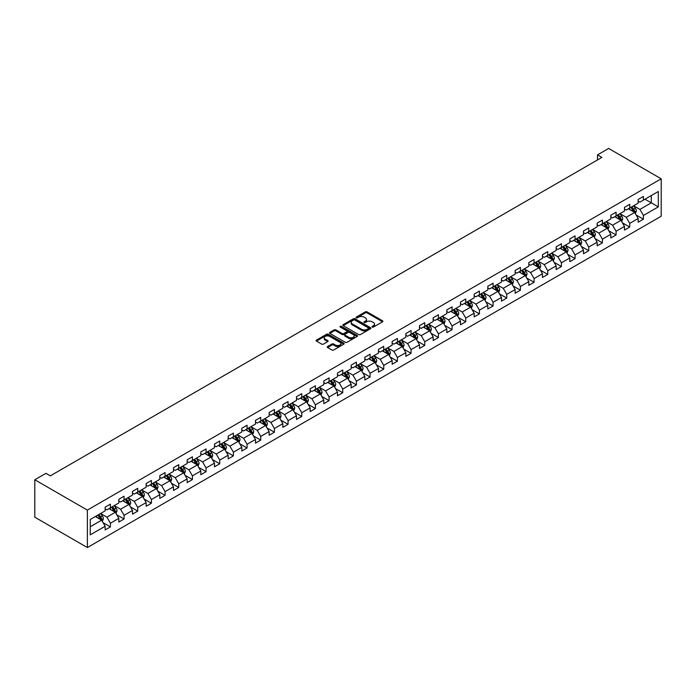 <?xml version="1.0" encoding="UTF-8"?>
<svg xmlns="http://www.w3.org/2000/svg" width="696" height="696" viewBox="0 0 696 696"><rect width="100%" height="100%" fill="white"/><g stroke="black" fill="none" stroke-linecap="round" stroke-linejoin="round"><path stroke-width="1.04" d="M372.203 327.077A0.853 0.487 0 0 0 373.413 327.077L382.548 321.796A1.218 0.705 0 0 0 382.904 321.3A1.218 0.705 0 0 0 382.548 320.804L367.07 311.869A1.218 0.705 0 0 0 365.348 311.869L356.213 317.141A0.853 0.487 0 0 0 357.413 317.837L358.597 317.159A3.889 2.245 0 0 1 364.104 317.159L365.391 317.898A3.889 2.245 0 0 1 366.531 319.49A3.889 2.245 0 0 1 365.391 321.082L364.208 321.761A0.853 0.487 0 0 0 365.409 322.457L366.592 321.778A3.889 2.245 0 0 1 372.099 321.778L373.387 322.518A3.889 2.245 0 0 1 374.526 324.11A3.889 2.245 0 0 1 373.387 325.693L372.203 326.38A0.853 0.487 0 0 0 372.203 327.077L372.203 326.38M327.599 346.521A1.218 0.705 0 0 0 327.242 347.017A1.218 0.705 0 0 0 327.599 347.513L331.94 350.027A1.218 0.705 0 0 0 333.654 350.027L343.807 344.163A1.218 0.705 0 0 0 344.163 343.667A1.218 0.705 0 0 0 343.807 343.171L328.329 334.237A1.218 0.705 0 0 0 326.607 334.237L316.462 340.092A1.218 0.705 0 0 0 316.106 340.588A1.218 0.705 0 0 0 316.462 341.084L321.709 344.12A1.218 0.705 0 0 0 323.423 344.12L327.764 341.606A1.218 0.705 0 0 0 328.12 341.11A1.218 0.705 0 0 0 327.764 340.614L325.163 339.117A3.254 1.879 0 0 1 324.214 337.786A3.254 1.879 0 0 1 326.224 336.046A3.254 1.879 0 0 1 329.765 336.455L339.961 342.345A3.254 1.879 0 0 1 340.91 343.667A3.254 1.879 0 0 1 338.9 345.407A3.254 1.879 0 0 1 335.359 344.999L333.654 344.015A1.218 0.705 0 0 0 331.94 344.015L327.599 346.521L327.599 347.513L331.94 345.025L331.94 344.015M661.2 178.811L608.635 148.457L597.507 154.886L601.892 157.409L50.303 475.864L45.927 473.341L34.8 479.762L87.365 510.107L661.2 178.811L661.2 216.239L87.365 547.543L87.365 510.107M358.684 334.585A1.218 0.705 0 0 0 360.406 334.585L370.55 328.721A1.218 0.705 0 0 0 370.907 328.225A1.218 0.705 0 0 0 370.55 327.729L355.073 318.794A1.218 0.705 0 0 0 353.35 318.794L343.206 324.658A1.218 0.705 0 0 0 342.85 325.154A1.218 0.705 0 0 0 343.206 325.65L358.684 334.585M340.579 327.259A0.853 0.487 0 0 1 341.44 327.381L341.44 326.363L357.178 335.455A1.218 0.705 0 0 1 357.535 335.95A1.218 0.705 0 0 1 357.178 336.446L347.026 342.301A1.218 0.705 0 0 1 345.312 342.301L329.834 333.367L329.834 332.375A1.218 0.705 0 0 0 329.478 332.871A1.218 0.705 0 0 0 329.834 333.367M329.834 332.375L334.176 329.869A1.218 0.705 0 0 1 335.89 329.869L342.171 333.488A1.218 0.705 0 0 0 343.894 333.488L346.773 331.827A1.218 0.705 0 0 0 347.13 331.331A1.218 0.705 0 0 0 346.773 330.835L340.24 327.059A0.853 0.487 0 0 1 341.44 326.363M103.095 522.679L110.403 526.907L110.403 523.209L118.816 518.355L118.816 522.043L124.071 519.016L124.071 515.318L132.484 510.464L132.484 514.153L137.738 511.125L137.738 507.428L146.151 502.573L146.151 506.262L151.406 503.234L151.406 499.537L159.819 494.682L159.819 498.38L165.074 495.343L165.074 491.646L173.487 486.791L173.487 490.489L178.742 487.452L178.742 483.755L187.154 478.9L187.154 482.598L192.409 479.561L192.409 475.864L200.822 471.009L200.822 474.707L206.077 471.671L206.077 467.973L214.481 463.118L214.481 466.816L219.745 463.78L219.745 460.082L228.149 455.228L228.149 458.925L233.412 455.889L233.412 452.191L241.816 447.337L241.816 451.034L247.071 447.998L247.071 444.309L255.484 439.446L255.484 443.143L260.739 440.107L260.739 436.418L269.152 431.555L269.152 435.252L274.407 432.216L274.407 428.527L282.82 423.664L282.82 427.361L288.074 424.325L288.074 420.636L296.487 415.782L296.487 419.47L301.742 416.434L301.742 412.745L310.155 407.891L310.155 411.58L315.41 408.543L315.41 404.855L323.823 400L323.823 403.689L329.077 400.652L329.077 396.964L337.49 392.109L337.49 395.798L342.745 392.762L342.745 389.073L351.158 384.218L351.158 387.907L356.413 384.871L356.413 381.182L364.817 376.327L364.817 380.016L370.081 376.98L370.081 373.291L378.485 368.436L378.485 372.125L383.748 369.089L383.748 365.4L392.152 360.545L392.152 364.234L397.407 361.198L397.407 357.509L405.82 352.655L405.82 356.343L411.075 353.307L411.075 349.618L419.488 344.764L419.488 348.452L424.743 345.425L424.743 341.727L433.156 336.873L433.156 340.561L438.41 337.534L438.41 333.836L446.823 328.982L446.823 332.671L452.078 329.643L452.078 325.945L460.491 321.091L460.491 324.78L465.746 321.752L465.746 318.055L474.159 313.2L474.159 316.897L479.413 313.861L479.413 310.164L487.826 305.309L487.826 309.007L493.081 305.97L493.081 302.273L501.494 297.418L501.494 301.116L506.749 298.079L506.749 294.382L515.153 289.527L515.153 293.225L520.417 290.189L520.417 286.491L528.821 281.636L528.821 285.334L534.084 282.298L534.084 278.6L542.488 273.745L542.488 277.443L547.743 274.407L547.743 270.709L556.156 265.855L556.156 269.552L561.411 266.516L561.411 262.827L569.824 257.964L569.824 261.661L575.079 258.625L575.079 254.936L583.492 250.073L583.492 253.77L588.746 250.734L588.746 247.045L597.159 242.182L597.159 245.879L602.414 242.843L602.414 239.154L610.827 234.3L610.827 237.989L616.082 234.952L616.082 231.263L624.495 226.409L624.495 230.098L629.75 227.061L629.75 223.373L638.162 218.518L638.162 222.207L643.417 219.17L643.417 215.482L658.312 206.877L658.312 191.504L651.299 195.55L651.299 202.832L658.312 206.877M110.403 526.907L105.148 529.934L105.148 526.246L90.254 534.841L90.254 519.468L105.148 510.864L105.148 507.175L110.403 504.139L110.403 507.836L118.816 502.982L118.816 499.284L124.071 496.248L124.071 499.945L132.484 495.091L132.484 491.393L137.738 488.357L137.738 492.055L146.151 487.2L146.151 483.502L151.406 480.466L151.406 484.164L159.819 479.309L159.819 475.612L165.074 472.575L165.074 476.273L173.487 471.418L173.487 467.721L178.742 464.684L178.742 468.382L187.154 463.527L187.154 459.83L192.409 456.802L192.409 460.491L200.822 455.636L200.822 451.939L206.077 448.911L206.077 452.6L214.481 447.745L214.481 444.048L219.745 441.02L219.745 444.709L228.149 439.855L228.149 436.157L233.412 433.13L233.412 436.818L241.816 431.964L241.816 428.275L247.071 425.239L247.071 428.927L255.484 424.073L255.484 420.384L260.739 417.348L260.739 421.036L269.152 416.182L269.152 412.493L274.407 409.457L274.407 413.146L282.82 408.291L282.82 404.602L288.074 401.566L288.074 405.255L296.487 400.4L296.487 396.711L301.742 393.675L301.742 397.364L310.155 392.509L310.155 388.82L315.41 385.784L315.41 389.473L323.823 384.618L323.823 380.93L329.077 377.893L329.077 381.582L337.49 376.727L337.49 373.039L342.745 370.002L342.745 373.691L351.158 368.837L351.158 365.148L356.413 362.111L356.413 365.8L364.817 360.946L364.817 357.257L370.081 354.22L370.081 357.909L378.485 353.055L378.485 349.366L383.748 346.33L383.748 350.027L392.152 345.164L392.152 341.475L397.407 338.439L397.407 342.136L405.82 337.273L405.82 333.584L411.075 330.548L411.075 334.245L419.488 329.391L419.488 325.693L424.743 322.657L424.743 326.354L433.156 321.5L433.156 317.802L438.41 314.766L438.41 318.464L446.823 313.609L446.823 309.911L452.078 306.875L452.078 310.573L460.491 305.718L460.491 302.02L465.746 298.984L465.746 302.682L474.159 297.827L474.159 294.13L479.413 291.093L479.413 294.791L487.826 289.936L487.826 286.239L493.081 283.202L493.081 286.9L501.494 282.045L501.494 278.348L506.749 275.32L506.749 279.009L515.153 274.154L515.153 270.457L520.417 267.429L520.417 271.118L528.821 266.264L528.821 262.566L534.084 259.538L534.084 263.227L542.488 258.373L542.488 254.675L547.743 251.648L547.743 255.336L556.156 250.482L556.156 246.793L561.411 243.757L561.411 247.445L569.824 242.591L569.824 238.902L575.079 235.866L575.079 239.555L583.492 234.7L583.492 231.011L588.746 227.975L588.746 231.664L597.159 226.809L597.159 223.12L602.414 220.084L602.414 223.773L610.827 218.918L610.827 215.229L616.082 212.193L616.082 215.882L624.495 211.027L624.495 207.338L629.75 204.302L629.75 207.991L638.162 203.136L638.162 199.447L643.417 196.411L643.417 200.1L658.312 191.504M109.002 508.645L115.31 512.282L106.906 517.137L100.598 513.5M105.148 508.846L106.906 509.855L110.403 507.836M106.906 517.137L110.403 523.209M115.31 512.282L118.816 518.355M122.67 500.755L128.977 504.391L120.565 509.246L114.257 505.609M118.816 500.955L120.565 501.964L124.071 499.945M120.565 509.246L124.071 515.318M128.977 504.391L132.484 510.464M136.338 492.864L142.645 496.5L134.232 501.364L127.925 497.718M132.484 493.064L134.232 494.073L137.738 492.055M134.232 501.364L137.738 507.428M142.645 496.5L146.151 502.573M150.005 484.973L156.313 488.609L147.9 493.473L141.593 489.827M146.151 485.173L147.9 486.182L151.406 484.164M147.9 493.473L151.406 499.537M156.313 488.609L159.819 494.682M163.673 477.082L169.981 480.718L161.568 485.582L155.26 481.937M159.819 477.282L161.568 478.291L165.074 476.273M161.568 485.582L165.074 491.646M169.981 480.718L173.487 486.791M177.341 469.191L183.648 472.836L175.235 477.691L168.928 474.046M173.487 469.391L175.235 470.4L178.742 468.382M175.235 477.691L178.742 483.755M183.648 472.836L187.154 478.9M191.008 461.3L197.316 464.945L188.903 469.8L182.596 466.155M187.154 461.5L188.903 462.509L192.409 460.491M188.903 469.8L192.409 475.864M197.316 464.945L200.822 471.009M204.676 453.409L210.984 457.055L202.571 461.909L196.263 458.264M200.822 453.609L202.571 454.627L206.077 452.6M202.571 461.909L206.077 467.973M210.984 457.055L214.481 463.118M218.335 445.518L224.651 449.164L216.239 454.018L209.931 450.373M214.481 445.718L216.239 446.736L219.745 444.709M216.239 454.018L219.745 460.082M224.651 449.164L228.149 455.228M232.003 437.627L238.31 441.273L229.906 446.127L223.599 442.482M228.149 437.827L229.906 438.845L233.412 436.818M229.906 446.127L233.412 452.191M238.31 441.273L241.816 447.337M245.671 429.736L251.978 433.382L243.574 438.236L237.266 434.591M241.816 429.937L243.574 430.954L247.071 428.927M243.574 438.236L247.071 444.309M251.978 433.382L255.484 439.446M259.338 421.846L265.646 425.491L257.242 430.345L250.934 426.7M255.484 422.046L257.242 423.064L260.739 421.036M257.242 430.345L260.739 436.418M265.646 425.491L269.152 431.555M273.006 413.955L279.314 417.6L270.901 422.455L264.593 418.809M269.152 414.155L270.901 415.173L274.407 413.146M270.901 422.455L274.407 428.527M279.314 417.6L282.82 423.664M286.674 406.064L292.981 409.709L284.568 414.564L278.261 410.918M282.82 406.273L284.568 407.282L288.074 405.255M284.568 414.564L288.074 420.636M292.981 409.709L296.487 415.782M300.341 398.173L306.649 401.818L298.236 406.673L291.928 403.027M296.487 398.382L298.236 399.391L301.742 397.364M298.236 406.673L301.742 412.745M306.649 401.818L310.155 407.891M314.009 390.282L320.317 393.927L311.904 398.782L305.596 395.137M310.155 390.491L311.904 391.5L315.41 389.473M311.904 398.782L315.41 404.855M320.317 393.927L323.823 400M327.677 382.391L333.984 386.036L325.571 390.891L319.264 387.254M323.823 382.6L325.571 383.609L329.077 381.582M325.571 390.891L329.077 396.964M333.984 386.036L337.49 392.109M341.345 374.5L347.652 378.145L339.239 383L332.932 379.363M337.49 374.709L339.239 375.718L342.745 373.691M339.239 383L342.745 389.073M347.652 378.145L351.158 384.218M355.012 366.609L361.32 370.255L352.907 375.109L346.599 371.473M351.158 366.818L352.907 367.827L356.413 365.8M352.907 375.109L356.413 381.182M361.32 370.255L364.817 376.327M368.671 358.727L374.987 362.364L366.575 367.218L360.267 363.582M364.817 358.927L366.575 359.936L370.081 357.909M366.575 367.218L370.081 373.291M374.987 362.364L378.485 368.436M382.339 350.836L388.646 354.473L380.242 359.327L373.935 355.691M378.485 351.036L380.242 352.046L383.748 350.027M380.242 359.327L383.748 365.4M388.646 354.473L392.152 360.545M396.007 342.945L402.314 346.582L393.91 351.436L387.602 347.8M392.152 343.145L393.91 344.155L397.407 342.136M393.91 351.436L397.407 357.509M402.314 346.582L405.82 352.655M409.674 335.054L415.982 338.691L407.578 343.546L401.27 339.909M405.82 335.255L407.578 336.264L411.075 334.245M407.578 343.546L411.075 349.618M415.982 338.691L419.488 344.764M423.342 327.163L429.65 330.8L421.237 335.655L414.929 332.018M419.488 327.364L421.237 328.373L424.743 326.354M421.237 335.655L424.743 341.727M429.65 330.8L433.156 336.873M437.01 319.273L443.317 322.909L434.904 327.764L428.597 324.127M433.156 319.473L434.904 320.482L438.41 318.464M434.904 327.764L438.41 333.836M443.317 322.909L446.823 328.982M450.677 311.382L456.985 315.018L448.572 319.882L442.264 316.236M446.823 311.582L448.572 312.591L452.078 310.573M448.572 319.882L452.078 325.945M456.985 315.018L460.491 321.091M464.345 303.491L470.653 307.127L462.24 311.991L455.932 308.345M460.491 303.691L462.24 304.7L465.746 302.682M462.24 311.991L465.746 318.055M470.653 307.127L474.159 313.2M478.013 295.6L484.32 299.236L475.907 304.1L469.6 300.454M474.159 295.8L475.907 296.809L479.413 294.791M475.907 304.1L479.413 310.164M484.32 299.236L487.826 305.309M491.68 287.709L497.988 291.354L489.575 296.209L483.268 292.564M487.826 287.909L489.575 288.918L493.081 286.9M489.575 296.209L493.081 302.273M497.988 291.354L501.494 297.418M505.348 279.818L511.656 283.463L503.243 288.318L496.935 284.673M501.494 280.018L503.243 281.027L506.749 279.009M503.243 288.318L506.749 294.382M511.656 283.463L515.153 289.527M519.007 271.927L525.323 275.572L516.91 280.427L510.603 276.782M515.153 272.127L516.91 273.145L520.417 271.118M516.91 280.427L520.417 286.491M525.323 275.572L528.821 281.636M532.675 264.036L538.982 267.682L530.578 272.536L524.271 268.891M528.821 264.236L530.578 265.254L534.084 263.227M530.578 272.536L534.084 278.6M538.982 267.682L542.488 273.745M546.343 256.145L552.65 259.791L544.246 264.645L537.938 261M542.488 256.345L544.246 257.363L547.743 255.336M544.246 264.645L547.743 270.709M552.65 259.791L556.156 265.855M560.01 248.255L566.318 251.9L557.914 256.754L551.606 253.109M556.156 248.455L557.914 249.472L561.411 247.445M557.914 256.754L561.411 262.827M566.318 251.9L569.824 257.964M573.678 240.364L579.986 244.009L571.573 248.864L565.265 245.218M569.824 240.564L571.573 241.582L575.079 239.555M571.573 248.864L575.079 254.936M579.986 244.009L583.492 250.073M587.346 232.473L593.653 236.118L585.24 240.973L578.933 237.327M583.492 232.673L585.24 233.691L588.746 231.664M585.24 240.973L588.746 247.045M593.653 236.118L597.159 242.182M601.013 224.582L607.321 228.227L598.908 233.082L592.601 229.436M597.159 224.791L598.908 225.8L602.414 223.773M598.908 233.082L602.414 239.154M607.321 228.227L610.827 234.3M614.681 216.691L620.989 220.336L612.576 225.191L606.268 221.546M610.827 216.9L612.576 217.909L616.082 215.882M612.576 225.191L616.082 231.263M620.989 220.336L624.495 226.409M628.349 208.8L634.656 212.445L626.243 217.3L619.936 213.655M624.495 209.009L626.243 210.018L629.75 207.991M626.243 217.3L629.75 223.373M634.656 212.445L638.162 218.518M644.992 199.195L651.299 202.832L639.911 209.409L633.604 205.772M638.162 201.118L639.911 202.127L643.417 200.1M639.911 209.409L643.417 215.482M34.8 479.762L34.8 517.189L87.365 547.543M597.507 154.886L597.507 159.941M90.254 526.75L101.642 520.173L95.335 516.536M101.642 520.173L105.148 526.246M636.101 214.951L643.417 219.17M622.433 222.842L629.75 227.061M608.765 230.733L616.082 234.952M595.097 238.624L602.414 242.843M581.43 246.515L588.746 250.734M567.762 254.405L575.079 258.625M554.103 262.296L561.411 266.516M540.435 270.178L547.743 274.407M526.768 278.069L534.084 282.298M513.1 285.96L520.417 290.189M499.432 293.851L506.749 298.079M485.764 301.742L493.081 305.97M472.097 309.633L479.413 313.861M458.429 317.524L465.746 321.752M444.761 325.415L452.078 329.643M431.094 333.306L438.41 337.534M417.426 341.197L424.743 345.425M403.767 349.087L411.075 353.307M390.099 356.978L397.407 361.198M376.432 364.869L383.748 369.089M362.764 372.76L370.081 376.98M349.096 380.651L356.413 384.871M335.428 388.542L342.745 392.762M321.761 396.433L329.077 400.652M308.093 404.324L315.41 408.543M294.425 412.215L301.742 416.434M280.758 420.106L288.074 424.325M267.09 427.996L274.407 432.216M253.431 435.887L260.739 440.107M239.763 443.77L247.071 447.998M226.096 451.66L233.412 455.889M212.428 459.551L219.745 463.78M198.76 467.442L206.077 471.671M185.093 475.333L192.409 479.561M171.425 483.224L178.742 487.452M157.757 491.115L165.074 495.343M144.089 499.006L151.406 503.234M130.422 506.897L137.738 511.125M116.754 514.788L124.071 519.016M372.543 327.198L373.387 326.711A3.889 2.245 0 0 0 374.526 325.119L374.526 324.11M366.531 319.49L366.531 320.499A3.889 2.245 0 0 1 365.391 322.091L364.547 322.579M382.548 320.804L382.548 321.796L367.07 312.878A1.218 0.705 0 0 0 365.348 312.878L356.552 317.959M370.55 327.729L370.55 328.721L355.073 319.803A1.218 0.705 0 0 0 353.35 319.803L343.224 325.658L343.206 324.658M368.401 328.573A0.853 0.487 0 0 0 368.401 327.877L354.812 320.038A0.853 0.487 0 0 0 353.611 320.038L352.359 320.76A3.889 2.245 0 0 0 351.219 322.344A3.889 2.245 0 0 0 352.359 323.936L361.65 329.295A3.889 2.245 0 0 0 367.149 329.295L368.401 328.573L368.401 329.591A0.853 0.487 0 0 0 368.645 329.243L368.645 328.225M351.219 322.344L351.219 323.353A3.889 2.245 0 0 0 352.359 324.945L352.359 323.936M368.401 329.591L367.149 330.304A3.889 2.245 0 0 1 361.65 330.304L352.359 324.945M329.843 333.375L334.176 330.878L334.176 329.869M347.13 331.331L347.13 332.34A1.218 0.705 0 0 1 346.773 332.836L343.894 334.506A1.218 0.705 0 0 1 342.171 334.506L335.89 330.878A1.218 0.705 0 0 0 334.176 330.878M341.44 327.381L357.161 336.455M348.687 337.255A3.254 1.879 0 0 0 352.228 337.656A3.254 1.879 0 0 0 354.238 335.924A3.254 1.879 0 0 0 353.29 334.593L349.697 332.523A1.218 0.705 0 0 0 347.974 332.523L345.094 334.184A1.218 0.705 0 0 0 344.738 334.68A1.218 0.705 0 0 0 345.094 335.176L348.687 337.255L348.687 338.265A3.254 1.879 0 0 0 352.228 338.674A3.254 1.879 0 0 0 354.238 336.934L354.238 335.924M344.738 334.68L344.738 335.698A1.218 0.705 0 0 0 345.094 336.194L345.094 335.176M348.687 338.265L345.094 336.194M340.91 343.667L340.91 344.677A3.254 1.879 0 0 1 338.9 346.417A3.254 1.879 0 0 1 335.359 346.008L333.654 345.025A1.218 0.705 0 0 0 331.94 345.025M324.214 337.786L324.214 338.795A3.254 1.879 0 0 0 325.163 340.126L325.163 339.117M327.764 340.614L327.764 341.606L325.163 340.126M343.789 344.172L328.329 335.246A1.218 0.705 0 0 0 326.607 335.246L316.471 341.101L316.462 340.092M635.344 213.646L636.388 211.019A3.28 1.897 -120 0 0 635.344 208.226L633.534 205.807M630.385 209.975L629.149 208.339M630.82 207.373L632.629 209.792A3.28 1.897 60 0 1 633.569 211.767L634.613 211.158A3.28 1.897 -120 0 0 633.673 209.183L631.872 206.773M631.046 207.243L633.055 209.922A1.67 0.966 60 0 1 633.36 210.427L634.613 211.158M621.676 221.537L622.72 218.909A3.28 1.897 -120 0 0 621.676 216.117L619.866 213.698M616.717 217.865L615.481 216.23M617.152 215.264L618.962 217.683A3.28 1.897 60 0 1 619.901 219.658L620.954 219.049A3.28 1.897 -120 0 0 620.005 217.074L618.205 214.664M617.378 215.134L619.388 217.813A1.67 0.966 60 0 1 619.692 218.318L620.954 219.049M608.017 229.428L609.052 226.8A3.28 1.897 -120 0 0 608.008 224.008L606.199 221.589M603.049 225.756L601.822 224.121M603.484 223.155L605.294 225.574A3.28 1.897 60 0 1 606.233 227.549L607.286 226.94A3.28 1.897 -120 0 0 606.346 224.965L604.537 222.555M603.71 223.025L605.72 225.704A1.67 0.966 60 0 1 606.025 226.209L607.286 226.94M594.349 237.319L595.385 234.691A3.28 1.897 -120 0 0 594.341 231.899L592.531 229.48M589.382 233.647L588.155 232.012M589.817 231.046L591.626 233.465A3.28 1.897 60 0 1 592.566 235.439L593.618 234.83A3.28 1.897 -120 0 0 592.679 232.855L590.869 230.446M590.043 230.915L592.052 233.595A1.67 0.966 60 0 1 592.357 234.1L593.618 234.83M580.682 245.21L581.726 242.582A3.28 1.897 -120 0 0 580.673 239.781L578.863 237.371M575.714 241.538L574.487 239.903M576.149 238.937L577.958 241.355A3.28 1.897 60 0 1 578.898 243.33L579.951 242.721A3.28 1.897 -120 0 0 579.011 240.746L577.202 238.328M576.375 238.806L578.385 241.486A1.67 0.966 60 0 1 578.689 241.99L579.951 242.721M567.014 253.1L568.058 250.473A3.28 1.897 -120 0 0 567.005 247.672L565.195 245.262M562.046 249.429L560.819 247.793M562.481 246.828L564.291 249.246A3.28 1.897 60 0 1 565.23 251.221L566.283 250.612A3.28 1.897 -120 0 0 565.343 248.637L563.534 246.219M562.707 246.697L564.717 249.377A1.67 0.966 60 0 1 565.022 249.881L566.283 250.612M553.346 260.983L554.39 258.364A3.28 1.897 -120 0 0 553.337 255.562L551.528 253.153M548.378 257.32L547.152 255.684M548.813 254.719L550.623 257.137A3.28 1.897 60 0 1 551.563 259.112L552.615 258.503A3.28 1.897 -120 0 0 551.676 256.528L549.866 254.11M549.048 254.588L551.049 257.268A1.67 0.966 60 0 1 551.354 257.772L552.615 258.503M539.678 268.874L540.722 266.255A3.28 1.897 -120 0 0 539.67 263.453L537.869 261.043M534.711 265.211L533.484 263.575M535.146 262.61L536.955 265.028A3.28 1.897 60 0 1 537.895 267.003L538.948 266.394A3.28 1.897 -120 0 0 538.008 264.419L536.198 262M535.381 262.479L537.382 265.159A1.67 0.966 60 0 1 537.686 265.663L538.948 266.394M526.011 276.764L527.055 274.146A3.28 1.897 -120 0 0 526.002 271.344L524.201 268.934M521.043 273.102L519.816 271.466M521.478 270.5L523.288 272.919A3.28 1.897 60 0 1 524.227 274.894L525.28 274.285A3.28 1.897 -120 0 0 524.34 272.31L522.531 269.891M521.713 270.37L523.714 273.05A1.67 0.966 60 0 1 524.018 273.554L525.28 274.285M512.343 284.655L513.387 282.037A3.28 1.897 -120 0 0 512.343 279.235L510.533 276.825M507.375 280.993L506.149 279.348M507.819 278.391L509.62 280.801A3.28 1.897 60 0 1 510.56 282.776L511.612 282.176A3.28 1.897 -120 0 0 510.673 280.201L508.863 277.782M508.045 278.261L510.046 280.94A1.67 0.966 60 0 1 510.351 281.445L511.612 282.176M498.675 292.546L499.719 289.928A3.28 1.897 -120 0 0 498.675 287.126L496.866 284.716M493.708 288.884L492.481 287.239M494.151 286.282L495.952 288.692A3.28 1.897 60 0 1 496.892 290.667L497.945 290.067A3.28 1.897 -120 0 0 497.005 288.092L495.195 285.673M494.377 286.152L496.378 288.831A1.67 0.966 60 0 1 496.683 289.336L497.945 290.067M485.008 300.437L486.052 297.818A3.28 1.897 -120 0 0 485.008 295.017L483.198 292.607M480.049 296.774L478.813 295.13M480.484 294.173L482.293 296.583A3.28 1.897 60 0 1 483.233 298.558L484.277 297.958A3.28 1.897 -120 0 0 483.337 295.983L481.536 293.564M480.71 294.043L482.72 296.722A1.67 0.966 60 0 1 483.024 297.227L484.277 297.958M471.34 308.328L472.384 305.701A3.28 1.897 -120 0 0 471.34 302.908L469.53 300.498M466.381 304.665L465.145 303.021M466.816 302.064L468.625 304.474A3.28 1.897 60 0 1 469.565 306.449L470.618 305.849A3.28 1.897 -120 0 0 469.67 303.874L467.869 301.455M467.042 301.933L469.052 304.613A1.67 0.966 60 0 1 469.356 305.118L470.618 305.849M457.681 316.219L458.716 313.591A3.28 1.897 -120 0 0 457.672 310.799L455.863 308.389M452.713 312.556L451.487 310.912M453.148 309.955L454.958 312.365A3.28 1.897 60 0 1 455.897 314.34L456.95 313.739A3.28 1.897 -120 0 0 456.01 311.764L454.201 309.346M453.374 309.824L455.384 312.495A1.67 0.966 60 0 1 455.689 313.009L456.95 313.739M444.013 324.11L445.048 321.482A3.28 1.897 -120 0 0 444.005 318.69L442.195 316.28M439.046 320.447L437.819 318.803M439.481 317.846L441.29 320.256A3.28 1.897 60 0 1 442.23 322.231L443.282 321.622A3.28 1.897 -120 0 0 442.343 319.647L440.533 317.237M439.707 317.715L441.716 320.386A1.67 0.966 60 0 1 442.021 320.9L443.282 321.622M430.345 332.001L431.389 329.373A3.28 1.897 -120 0 0 430.337 326.581L428.527 324.171M425.378 328.338L424.151 326.694M425.813 325.737L427.622 328.147A3.28 1.897 60 0 1 428.562 330.121L429.615 329.512A3.28 1.897 -120 0 0 428.675 327.538L426.865 325.128M426.039 325.606L428.049 328.277A1.67 0.966 60 0 1 428.353 328.79L429.615 329.512M416.678 339.892L417.722 337.264A3.28 1.897 -120 0 0 416.669 334.471L414.86 332.053M411.71 336.229L410.483 334.585M412.145 333.628L413.955 336.038A3.28 1.897 60 0 1 414.894 338.012L415.947 337.403A3.28 1.897 -120 0 0 415.007 335.428L413.198 333.019M412.371 333.497L414.381 336.168A1.67 0.966 60 0 1 414.685 336.681L415.947 337.403M403.01 347.782L404.054 345.155A3.28 1.897 -120 0 0 403.001 342.362L401.192 339.944M398.042 344.12L396.816 342.475M398.477 341.519L400.287 343.928A3.28 1.897 60 0 1 401.227 345.903L402.279 345.294A3.28 1.897 -120 0 0 401.34 343.319L399.53 340.91M398.712 341.379L400.713 344.059A1.67 0.966 60 0 1 401.018 344.572L402.279 345.294M389.342 355.673L390.386 353.046A3.28 1.897 -120 0 0 389.334 350.253L387.533 347.835M384.375 352.011L383.148 350.366M384.81 349.409L386.619 351.819A3.28 1.897 60 0 1 387.559 353.794L388.612 353.185A3.28 1.897 -120 0 0 387.672 351.21L385.862 348.8M385.045 349.27L387.046 351.95A1.67 0.966 60 0 1 387.35 352.463L388.612 353.185M375.675 363.564L376.719 360.937A3.28 1.897 -120 0 0 375.666 358.144L373.865 355.726M370.707 359.902L369.48 358.257M371.142 357.3L372.952 359.71A3.28 1.897 60 0 1 373.891 361.685L374.944 361.076A3.28 1.897 -120 0 0 374.004 359.101L372.195 356.691M371.377 357.161L373.378 359.841A1.67 0.966 60 0 1 373.682 360.354L374.944 361.076M362.007 371.455L363.051 368.828A3.28 1.897 -120 0 0 362.007 366.035L360.197 363.616M357.039 367.784L355.813 366.148M357.483 365.191L359.284 367.601A3.28 1.897 60 0 1 360.224 369.576L361.276 368.967A3.28 1.897 -120 0 0 360.337 366.992L358.527 364.582M357.709 365.052L359.71 367.732A1.67 0.966 60 0 1 360.015 368.245L361.276 368.967M348.339 379.346L349.383 376.719A3.28 1.897 -120 0 0 348.339 373.926L346.53 371.507M343.372 375.675L342.145 374.039M343.815 373.073L345.616 375.492A3.28 1.897 60 0 1 346.556 377.467L347.608 376.858A3.28 1.897 -120 0 0 346.669 374.883L344.859 372.473M344.041 372.943L346.043 375.623A1.67 0.966 60 0 1 346.347 376.136L347.608 376.858M334.672 387.237L335.716 384.61A3.28 1.897 -120 0 0 334.672 381.817L332.862 379.398M329.713 383.566L328.477 381.93M330.148 380.964L331.957 383.383A3.28 1.897 60 0 1 332.897 385.358L333.941 384.749A3.28 1.897 -120 0 0 333.001 382.774L331.2 380.364M330.374 380.834L332.384 383.513A1.67 0.966 60 0 1 332.688 384.018L333.941 384.749M321.004 395.128L322.048 392.5A3.28 1.897 -120 0 0 321.004 389.708L319.194 387.289M316.045 391.457L314.81 389.821M316.48 388.855L318.29 391.274A3.28 1.897 60 0 1 319.229 393.249L320.282 392.64A3.28 1.897 -120 0 0 319.334 390.665L317.533 388.255M316.706 388.725L318.716 391.404A1.67 0.966 60 0 1 319.02 391.909L320.282 392.64M307.345 403.019L308.38 400.391A3.28 1.897 -120 0 0 307.336 397.599L305.527 395.18M302.377 399.347L301.15 397.712M302.812 396.746L304.622 399.165A3.28 1.897 60 0 1 305.561 401.14L306.614 400.531A3.28 1.897 -120 0 0 305.675 398.556L303.865 396.146M303.038 396.616L305.048 399.295A1.67 0.966 60 0 1 305.353 399.8L306.614 400.531M293.677 410.91L294.712 408.282A3.28 1.897 -120 0 0 293.668 405.49L291.859 403.071M288.709 407.238L287.483 405.603M289.144 404.637L290.954 407.056A3.28 1.897 60 0 1 291.894 409.03L292.946 408.421A3.28 1.897 -120 0 0 292.007 406.447L290.197 404.037M289.371 404.506L291.38 407.186A1.67 0.966 60 0 1 291.685 407.691L292.946 408.421M280.01 418.801L281.053 416.173A3.28 1.897 -120 0 0 280.001 413.372L278.191 410.962M275.042 415.129L273.815 413.494M275.477 412.528L277.286 414.947A3.28 1.897 60 0 1 278.226 416.921L279.279 416.312A3.28 1.897 -120 0 0 278.339 414.337L276.53 411.928M275.703 412.397L277.713 415.077A1.67 0.966 60 0 1 278.017 415.582L279.279 416.312M266.342 426.691L267.386 424.064A3.28 1.897 -120 0 0 266.333 421.263L264.524 418.853M261.374 423.02L260.147 421.385M261.809 420.419L263.619 422.837A3.28 1.897 60 0 1 264.558 424.812L265.611 424.203A3.28 1.897 -120 0 0 264.671 422.228L262.862 419.81M262.035 420.288L264.045 422.968A1.67 0.966 60 0 1 264.35 423.473L265.611 424.203M252.674 434.582L253.718 431.955A3.28 1.897 -120 0 0 252.665 429.154L250.856 426.744M247.706 430.911L246.48 429.275M248.141 428.31L249.951 430.728A3.28 1.897 60 0 1 250.891 432.703L251.943 432.094A3.28 1.897 -120 0 0 251.004 430.119L249.194 427.701M248.376 428.179L250.377 430.859A1.67 0.966 60 0 1 250.682 431.363L251.943 432.094M239.006 442.465L240.05 439.846A3.28 1.897 -120 0 0 238.998 437.045L237.197 434.635M234.039 438.802L232.812 437.166M234.474 436.201L236.283 438.619A3.28 1.897 60 0 1 237.223 440.594L238.276 439.985A3.28 1.897 -120 0 0 237.336 438.01L235.526 435.592M234.709 436.07L236.71 438.75A1.67 0.966 60 0 1 237.014 439.254L238.276 439.985M225.339 450.355L226.383 447.737A3.28 1.897 -120 0 0 225.33 444.935L223.529 442.525M220.371 446.693L219.144 445.057M220.806 444.091L222.616 446.51A3.28 1.897 60 0 1 223.555 448.485L224.608 447.876A3.28 1.897 -120 0 0 223.668 445.901L221.859 443.483M221.041 443.961L223.042 446.641A1.67 0.966 60 0 1 223.346 447.145L224.608 447.876M211.671 458.246L212.715 455.628A3.28 1.897 -120 0 0 211.671 452.826L209.861 450.416M206.703 454.584L205.477 452.948M207.147 451.982L208.948 454.401A3.28 1.897 60 0 1 209.887 456.367L210.94 455.767A3.28 1.897 -120 0 0 210.001 453.792L208.191 451.373M207.373 451.852L209.374 454.532A1.67 0.966 60 0 1 209.679 455.036L210.94 455.767M198.003 466.137L199.047 463.519A3.28 1.897 -120 0 0 198.003 460.717L196.194 458.307M193.036 462.475L191.809 460.83M193.479 459.873L195.28 462.283A3.28 1.897 60 0 1 196.22 464.258L197.273 463.658A3.28 1.897 -120 0 0 196.333 461.683L194.523 459.264M193.706 459.743L195.706 462.422A1.67 0.966 60 0 1 196.011 462.927L197.273 463.658M184.336 474.028L185.38 471.41A3.28 1.897 -120 0 0 184.336 468.608L182.526 466.198M179.377 470.365L178.141 468.721M179.812 467.764L181.621 470.174A3.28 1.897 60 0 1 182.561 472.149L183.605 471.549A3.28 1.897 -120 0 0 182.665 469.574L180.864 467.155M180.038 467.634L182.047 470.313A1.67 0.966 60 0 1 182.352 470.818L183.605 471.549M170.668 481.919L171.712 479.3A3.28 1.897 -120 0 0 170.668 476.499L168.858 474.089M165.709 478.256L164.474 476.612M166.144 475.655L167.954 478.065A3.28 1.897 60 0 1 168.893 480.04L169.946 479.44A3.28 1.897 -120 0 0 168.998 477.465L167.197 475.046M166.37 475.525L168.38 478.204A1.67 0.966 60 0 1 168.684 478.709L169.946 479.44M157.009 489.81L158.044 487.183A3.28 1.897 -120 0 0 157 484.39L155.191 481.98M152.041 486.147L150.814 484.503M152.476 483.546L154.286 485.956A3.28 1.897 60 0 1 155.225 487.931L156.278 487.33A3.28 1.897 -120 0 0 155.339 485.356L153.529 482.937M152.702 483.415L154.712 486.086A1.67 0.966 60 0 1 155.017 486.6L156.278 487.33M143.341 497.701L144.376 495.073A3.28 1.897 -120 0 0 143.333 492.281L141.523 489.871M138.374 494.038L137.147 492.394M138.809 491.437L140.618 493.847A3.28 1.897 60 0 1 141.558 495.822L142.61 495.221A3.28 1.897 -120 0 0 141.671 493.247L139.861 490.828M139.035 491.306L141.044 493.977A1.67 0.966 60 0 1 141.349 494.491L142.61 495.221M129.674 505.592L130.718 502.964A3.28 1.897 -120 0 0 129.665 500.172L127.855 497.762M124.706 501.929L123.479 500.285M125.141 499.328L126.95 501.738A3.28 1.897 60 0 1 127.89 503.713L128.943 503.104A3.28 1.897 -120 0 0 128.003 501.129L126.194 498.719M125.367 499.197L127.377 501.868A1.67 0.966 60 0 1 127.681 502.382L128.943 503.104M116.006 513.483L117.05 510.855A3.28 1.897 -120 0 0 115.997 508.063L114.188 505.653M111.038 509.82L109.811 508.176M111.473 507.219L113.283 509.629A3.28 1.897 60 0 1 114.222 511.603L115.275 510.995A3.28 1.897 -120 0 0 114.335 509.02L112.526 506.61M111.699 507.088L113.709 509.759A1.67 0.966 60 0 1 114.014 510.272L115.275 510.995M102.338 521.374L103.382 518.746A3.28 1.897 -120 0 0 102.329 515.953L100.52 513.535M97.37 517.711L96.144 516.067M97.805 515.11L99.615 517.519A3.28 1.897 60 0 1 100.555 519.494L101.607 518.885A3.28 1.897 -120 0 0 100.668 516.91L98.858 514.501M98.04 514.979L100.041 517.65A1.67 0.966 60 0 1 100.346 518.163L101.607 518.885M373.387 326.711L373.387 325.693M364.208 322.457L364.208 321.761M365.391 322.091L365.391 321.082M356.213 317.837L356.213 317.141M365.348 312.878L365.348 311.869M367.07 312.878L367.07 311.869M353.35 319.803L353.35 318.794M355.073 319.803L355.073 318.794M361.65 330.304L361.65 329.295M367.149 330.304L367.149 329.295M335.89 330.878L335.89 329.869M342.171 334.506L342.171 333.488M343.894 334.506L343.894 333.488M346.773 332.836L346.773 331.827M357.178 336.446L357.178 335.455M333.654 345.025L333.654 344.015M335.359 346.008L335.359 344.999M326.607 335.246L326.607 334.237M328.329 335.246L328.329 334.237M343.807 344.163L343.807 343.171M634.334 212.254L636.37 211.079M633.673 209.183L635.344 208.226M631.342 210.531L632.629 209.792M620.667 220.145L622.702 218.97M620.005 217.074L621.676 216.117M617.674 218.422L618.962 217.683M606.999 228.036L609.035 226.861M606.346 224.965L608.008 224.008M604.006 226.313L605.294 225.574M593.331 235.927L595.367 234.752M592.679 232.855L594.341 231.899M590.338 234.204L591.626 233.465M579.664 243.817L581.699 242.643M579.011 240.746L580.673 239.781M576.671 242.095L577.958 241.355M565.996 251.708L568.032 250.534M565.343 248.637L567.005 247.672M563.003 249.986L564.291 249.246M552.328 259.599L554.364 258.425M551.676 256.528L553.337 255.562M549.344 257.877L550.623 257.137M538.66 267.49L540.696 266.316M538.008 264.419L539.67 263.453M535.676 265.768L536.955 265.028M524.993 275.381L527.029 274.207M524.34 272.31L526.002 271.344M522.009 273.659L523.288 272.919M511.325 283.272L513.361 282.098M510.673 280.201L512.343 279.235M508.341 281.549L509.62 280.801M497.657 291.163L499.702 289.988M497.005 288.092L498.675 287.126M494.673 289.44L495.952 288.692M483.998 299.054L486.034 297.879M483.337 295.983L485.008 295.017M481.006 297.331L482.293 296.583M470.331 306.945L472.367 305.77M469.67 303.874L471.34 302.908M467.338 305.222L468.625 304.474M456.663 314.836L458.699 313.661M456.01 311.764L457.672 310.799M453.67 313.113L454.958 312.365M442.995 322.726L445.031 321.552M442.343 319.647L444.005 318.69M440.002 320.995L441.29 320.256M429.328 330.617L431.363 329.443M428.675 327.538L430.337 326.581M426.335 328.886L427.622 328.147M415.66 338.508L417.696 337.334M415.007 335.428L416.669 334.471M412.667 336.777L413.955 336.038M401.992 346.399L404.028 345.225M401.34 343.319L403.001 342.362M399.008 344.668L400.287 343.928M388.325 354.29L390.36 353.107M387.672 351.21L389.334 350.253M385.34 352.559L386.619 351.819M374.657 362.181L376.693 360.998M374.004 359.101L375.666 358.144M371.673 360.45L372.952 359.71M360.989 370.072L363.025 368.889M360.337 366.992L362.007 366.035M358.005 368.341L359.284 367.601M347.321 377.963L349.366 376.78M346.669 374.883L348.339 373.926M344.337 376.231L345.616 375.492M333.662 385.845L335.698 384.671M333.001 382.774L334.672 381.817M330.67 384.122L331.957 383.383M319.995 393.736L322.03 392.561M319.334 390.665L321.004 389.708M317.002 392.013L318.29 391.274M306.327 401.627L308.363 400.452M305.675 398.556L307.336 397.599M303.334 399.904L304.622 399.165M292.659 409.518L294.695 408.343M292.007 406.447L293.668 405.49M289.666 407.795L290.954 407.056M278.992 417.409L281.027 416.234M278.339 414.337L280.001 413.372M275.999 415.686L277.286 414.947M265.324 425.3L267.36 424.125M264.671 422.228L266.333 421.263M262.331 423.577L263.619 422.837M251.656 433.19L253.692 432.016M251.004 430.119L252.665 429.154M248.672 431.468L249.951 430.728M237.989 441.081L240.024 439.907M237.336 438.01L238.998 437.045M235.004 439.359L236.283 438.619M224.321 448.972L226.357 447.798M223.668 445.901L225.33 444.935M221.337 447.25L222.616 446.51M210.653 456.863L212.689 455.689M210.001 453.792L211.671 452.826M207.669 455.14L208.948 454.401M196.985 464.754L199.03 463.579M196.333 461.683L198.003 460.717M194.001 463.031L195.28 462.283M183.326 472.645L185.362 471.47M182.665 469.574L184.336 468.608M180.334 470.922L181.621 470.174M169.659 480.536L171.695 479.361M168.998 477.465L170.668 476.499M166.666 478.813L167.954 478.065M155.991 488.427L158.027 487.252M155.339 485.356L157 484.39M152.998 486.704L154.286 485.956M142.323 496.318L144.359 495.143M141.671 493.247L143.333 492.281M139.331 494.595L140.618 493.847M128.656 504.208L130.691 503.034M128.003 501.129L129.665 500.172M125.663 502.477L126.95 501.738M114.988 512.099L117.024 510.925M114.335 509.02L115.997 508.063M111.995 510.368L113.283 509.629M101.32 519.99L103.356 518.816M100.668 516.91L102.329 515.953M98.336 518.259L99.615 517.519"/></g></svg>
